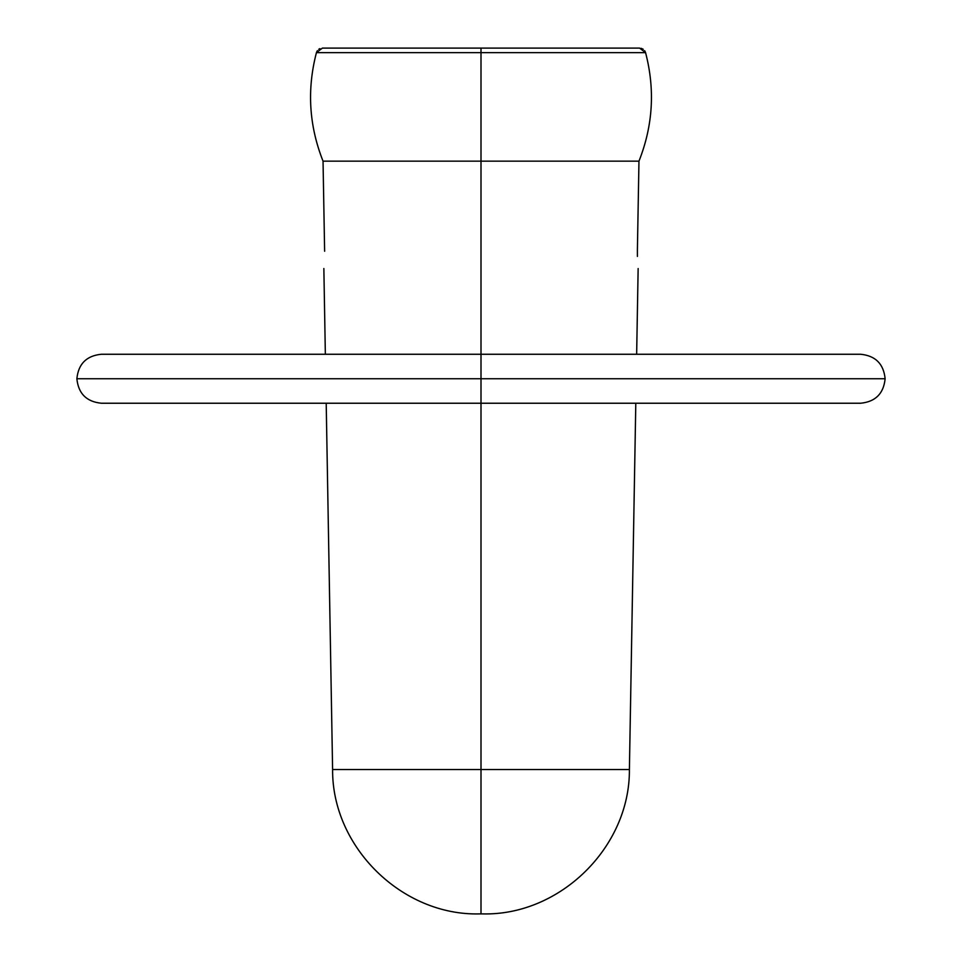 <?xml version="1.0" encoding="UTF-8"?>
<svg xmlns="http://www.w3.org/2000/svg" width="962" height="962" viewBox="0 0 962 962"><rect width="100%" height="100%" fill="white"/><g stroke="black" fill="none" stroke-linecap="round" stroke-linejoin="round"><path stroke-width="1.44" d="M639.61 48.1L481 48.1L639.61 48.1L645.562 52.633L481 52.633L481 354.257L101.371 354.257L481 354.257L481 378.739L76.876 378.739L885.124 378.739L481 378.739L481 403.234L101.371 403.234L860.629 403.234L481 403.234L481 913.888L481 769.516L332.599 769.516L629.401 769.516L481 769.516L629.401 769.516L481 769.516L481 378.739L885.124 378.739L481 378.739L481 354.257L860.629 354.257L481 354.257L481 161.159L638.96 161.159L637.397 250.156C638.143 273.857 638.143 273.857 637.397 250.156C638.143 273.857 638.143 273.857 637.397 250.156L637.409 256.421M645.562 52.633C655.194 89.526 652.994 125.709 638.96 161.159C652.994 125.709 655.194 89.526 645.562 52.633L481 52.633L481 161.159L638.96 161.159L637.397 250.156M645.442 52.237L644.624 50.661M643.265 49.29L641.077 48.28M316.438 52.633C306.806 89.526 309.006 125.709 323.04 161.159L324.603 250.156C323.857 273.857 323.857 273.857 324.603 250.156L323.04 161.159L481 161.159L323.04 161.159C309.006 125.709 306.806 89.526 316.438 52.633L481 52.633L481 48.1L322.378 48.1L316.438 52.633L481 52.633L481 48.1L322.39 48.1M324.603 250.156C323.857 273.857 323.857 273.857 324.603 250.156L324.627 251.262M316.558 52.261L317.376 50.661M318.735 49.29L319.877 48.629M638.143 268.53L636.652 354.257M635.798 403.234L629.401 769.516C630.05 847.053 560.004 915.896 482.467 913.9L481 913.9L482.467 913.9M860.629 354.257C875.48 355.736 883.645 363.901 885.124 378.739C883.645 393.59 875.48 401.755 860.629 403.234M479.533 913.9L481 913.9L479.533 913.9C401.996 915.896 331.95 847.053 332.599 769.516L326.202 403.234M101.371 403.234C86.52 401.755 78.355 393.59 76.876 378.739C78.355 363.901 86.52 355.736 101.371 354.257M325.348 354.257L323.857 268.506"/></g></svg>
